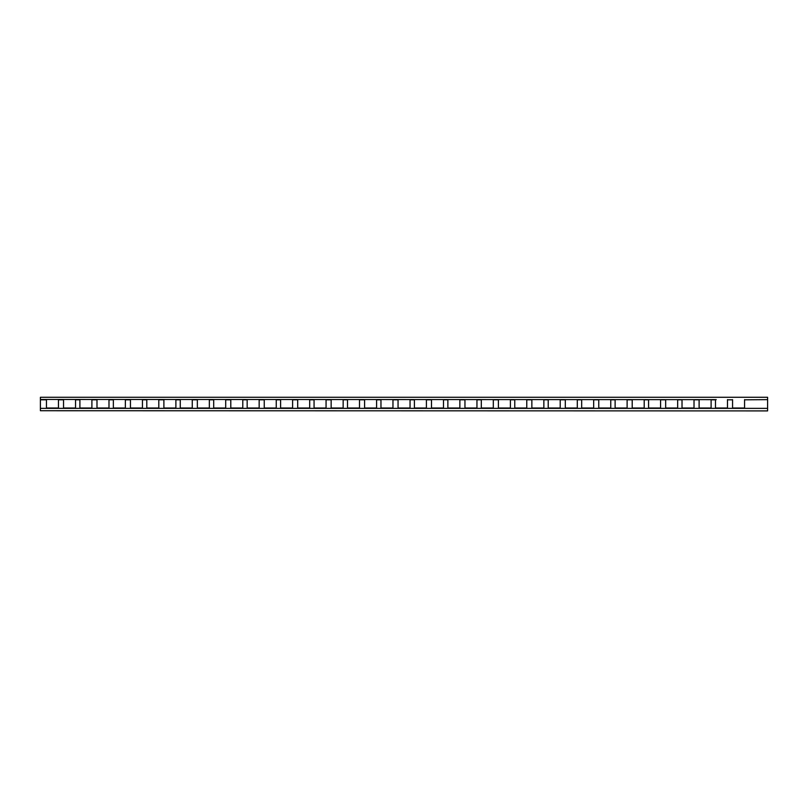 <?xml version="1.0" encoding="UTF-8"?>
<svg xmlns="http://www.w3.org/2000/svg" width="808" height="808" viewBox="0 0 808 808"><rect width="100%" height="100%" fill="white"/><g stroke="black" fill="none" stroke-linecap="round" stroke-linejoin="round"><path stroke-width="1.21" d="M716.221 399.637L40.4 399.455L716.221 399.637M727.473 399.637L727.473 408L715.474 408L715.474 399.637M744.562 399.637L744.562 408L732.563 408L732.563 399.637M694.021 399.637L694.021 408L682.023 408L682.023 399.637M711.111 399.637L711.111 408L699.112 408L699.112 399.637M660.57 399.637L660.57 408L648.572 408L648.572 399.637M677.66 399.637L677.66 408L665.661 408L665.661 399.637M627.119 399.637L627.119 408L615.12 408L615.12 399.637M644.208 399.637L644.208 408L632.21 408L632.21 399.637M593.668 399.637L593.668 408L581.669 408L581.669 399.637M610.757 399.637L610.757 408L598.758 408L598.758 399.637M560.217 399.637L560.217 408L548.218 408L548.218 399.637M577.306 399.637L577.306 408L565.307 408L565.307 399.637M526.765 399.637L526.765 408L514.767 408L514.767 399.637M543.855 399.637L543.855 408L531.856 408L531.856 399.637M493.314 399.637L493.314 408L481.316 408L481.316 399.637M510.404 399.637L510.404 408L498.405 408L498.405 399.637M459.863 399.637L459.863 408L447.864 408L447.864 399.637M476.952 399.637L476.952 408L464.954 408L464.954 399.637M426.412 399.637L426.412 408L414.413 408L414.413 399.637M443.501 399.637L443.501 408L431.502 408L431.502 399.637M392.961 399.637L392.961 408L380.962 408L380.962 399.637M410.05 399.637L410.05 408L398.051 408L398.051 399.637M359.51 399.637L359.51 408L347.511 408L347.511 399.637M376.599 399.637L376.599 408L364.6 408L364.6 399.637M326.058 399.637L326.058 408L314.06 408L314.06 399.637M343.147 399.637L343.147 408L331.149 408L331.149 399.637M292.607 399.637L292.607 408L280.608 408L280.608 399.637M309.696 399.637L309.696 408L297.697 408L297.697 399.637M259.156 399.637L259.156 408L247.157 408L247.157 399.637M276.245 399.637L276.245 408L264.246 408L264.246 399.637M225.705 399.637L225.705 408L213.706 408L213.706 399.637M242.794 399.637L242.794 408L230.795 408L230.795 399.637M192.254 399.637L192.254 408L180.255 408L180.255 399.637M209.343 399.637L209.343 408L197.344 408L197.344 399.637M158.802 399.637L158.802 408L146.803 408L146.803 399.637M175.892 399.637L175.892 408L163.893 408L163.893 399.637M125.351 399.637L125.351 408L113.352 408L113.352 399.637M142.44 399.637L142.44 408L130.442 408L130.442 399.637M91.9 399.637L91.9 408L79.901 408L79.901 399.637M108.989 399.637L108.989 408L96.99 408L96.99 399.637M40.4 408.363L767.6 408.363M58.449 399.637L58.449 408L46.45 408L46.45 399.637M75.538 399.637L75.538 408L63.539 408L63.539 399.637M40.4 410.727L767.6 410.908L40.4 410.727L40.4 408.545M40.4 408.181L40.4 399.819L46.45 399.819M40.4 399.455L40.4 397.273L767.6 397.273L40.4 397.273M58.449 399.819L63.539 399.819M75.538 399.819L79.901 399.819M91.9 399.819L96.99 399.819M108.989 399.819L113.352 399.819M125.351 399.819L130.442 399.819M142.44 399.819L146.803 399.819M158.802 399.819L163.893 399.819M175.892 399.819L180.255 399.819M192.254 399.819L197.344 399.819M209.343 399.819L213.706 399.819M225.705 399.819L230.795 399.819M242.794 399.819L247.157 399.819M259.156 399.819L264.246 399.819M276.245 399.819L280.608 399.819M292.607 399.819L297.697 399.819M309.696 399.819L314.06 399.819M326.058 399.819L331.149 399.819M343.147 399.819L347.511 399.819M359.51 399.819L364.6 399.819M376.599 399.819L380.962 399.819M392.961 399.819L398.051 399.819M410.05 399.819L414.413 399.819M426.412 399.819L431.502 399.819M443.501 399.819L447.864 399.819M459.863 399.819L464.954 399.819M476.952 399.819L481.316 399.819M493.314 399.819L498.405 399.819M510.404 399.819L514.767 399.819M526.765 399.819L531.856 399.819M543.855 399.819L548.218 399.819M560.217 399.819L565.307 399.819M577.306 399.819L581.669 399.819M593.668 399.819L598.758 399.819M610.757 399.819L615.12 399.819M627.119 399.819L632.21 399.819M644.208 399.819L648.572 399.819M660.57 399.819L665.661 399.819M677.66 399.819L682.023 399.819M694.021 399.819L699.112 399.819M711.111 399.819L715.474 399.819M727.473 399.819L732.563 399.819M744.562 399.819L767.6 399.637M767.6 399.819L767.6 408.181M767.6 408.545L767.6 410.727M767.6 397.273L767.6 399.455"/></g></svg>
